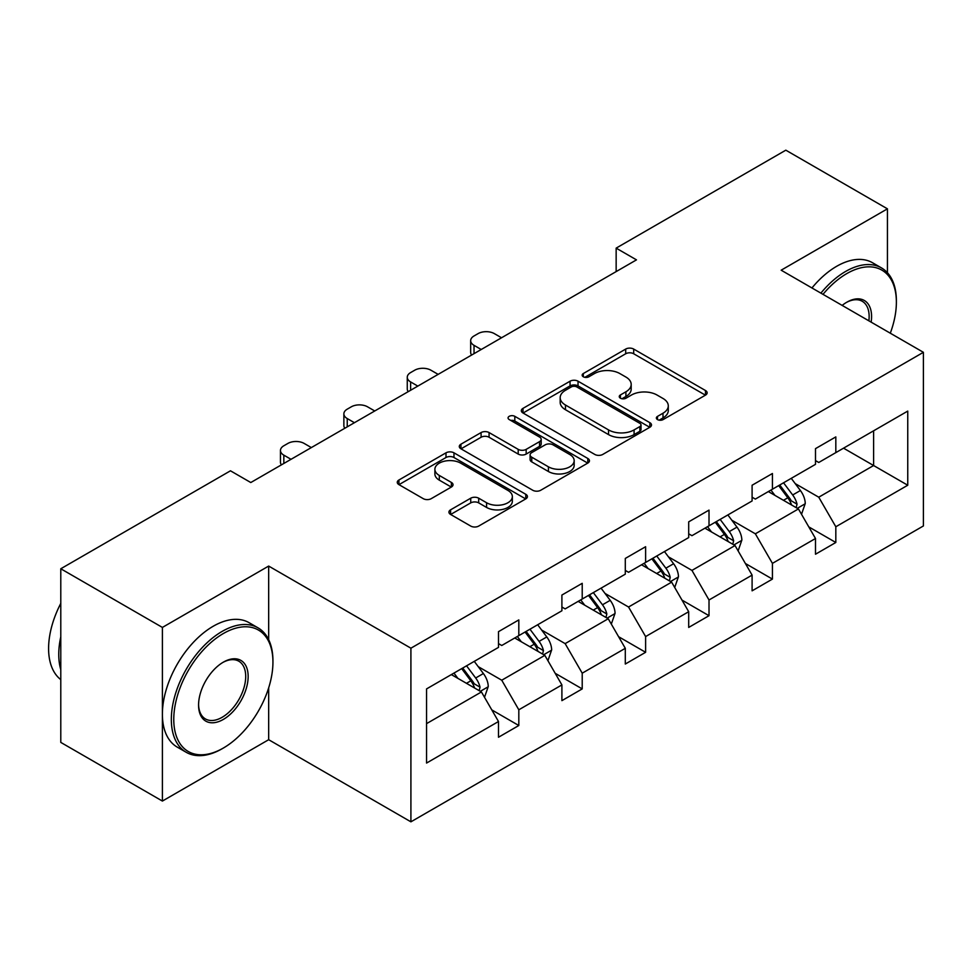 <?xml version="1.0" encoding="UTF-8"?>
<svg xmlns="http://www.w3.org/2000/svg" width="972" height="972" viewBox="0 0 972 972"><rect width="100%" height="100%" fill="white"/><g stroke="black" fill="none" stroke-linecap="round" stroke-linejoin="round"><path stroke-width="1.46" d="M657.522 419.6A3.949 2.284 0 0 0 663.098 419.6L705.49 395.13A5.638 3.256 0 0 0 707.142 392.834A5.638 3.256 0 0 0 705.49 390.525L633.683 349.07A5.638 3.256 0 0 0 625.701 349.07L583.322 373.54A3.949 2.284 0 0 0 582.167 375.156A3.949 2.284 0 0 0 583.322 376.772A3.949 2.284 0 0 0 588.898 376.772L594.39 373.6A18.055 10.425 0 0 1 619.917 373.6L625.907 377.051A18.055 10.425 0 0 1 631.192 384.426A18.055 10.425 0 0 1 625.907 391.789L620.415 394.96A3.949 2.284 0 0 0 619.261 396.576A3.949 2.284 0 0 0 620.415 398.192A3.949 2.284 0 0 0 626.004 398.192L631.484 395.021A18.055 10.425 0 0 1 657.023 395.021L663.001 398.471A18.055 10.425 0 0 1 668.286 405.846A18.055 10.425 0 0 1 663.001 413.209L657.522 416.381A3.949 2.284 0 0 0 656.367 417.996A3.949 2.284 0 0 0 657.522 419.6L657.522 416.381M450.583 509.826A5.638 3.256 0 0 0 448.93 512.135A5.638 3.256 0 0 0 450.583 514.443L470.727 526.071A5.638 3.256 0 0 0 478.698 526.071L525.779 498.891A5.638 3.256 0 0 0 527.432 496.583A5.638 3.256 0 0 0 525.779 494.286L453.973 452.831A5.638 3.256 0 0 0 445.99 452.831L398.921 480.01A5.638 3.256 0 0 0 397.269 482.306A5.638 3.256 0 0 0 398.921 484.615L423.257 498.66A5.638 3.256 0 0 0 431.228 498.66L451.373 487.033A5.638 3.256 0 0 0 453.025 484.724A5.638 3.256 0 0 0 451.373 482.428L439.308 475.454A15.09 8.712 0 0 1 434.885 469.294A15.09 8.712 0 0 1 444.204 461.25A15.09 8.712 0 0 1 460.655 463.134L507.919 490.423A15.09 8.712 0 0 1 512.341 496.583A15.09 8.712 0 0 1 503.022 504.638A15.09 8.712 0 0 1 486.583 502.743L478.698 498.199A5.638 3.256 0 0 0 470.727 498.199L450.583 509.826L450.583 514.443M268.673 566.068L162.397 627.426L60.786 568.766L60.786 742.401L162.397 801.062L268.673 739.704L410.913 821.826L410.913 648.19L268.673 566.068L268.673 639.673M887.436 272.731L887.436 208.834L781.16 270.192L923.4 352.314L410.913 648.19M887.436 208.834L785.826 150.174L616.151 248.127L616.151 271.601M60.786 568.766L230.473 470.8L250.788 482.537L636.478 259.864L616.151 248.127M594.791 454.434A5.638 3.256 0 0 0 602.762 454.434L649.843 427.267A5.638 3.256 0 0 0 651.495 424.958A5.638 3.256 0 0 0 649.843 422.662L578.036 381.206A5.638 3.256 0 0 0 570.054 381.206L522.985 408.374A5.638 3.256 0 0 0 521.332 410.682A5.638 3.256 0 0 0 522.985 412.978L594.791 454.434M510.798 420.463A3.949 2.284 0 0 1 514.808 421.022L514.808 416.32L587.805 458.468A5.638 3.256 0 0 1 589.457 460.777A5.638 3.256 0 0 1 587.805 463.073L540.736 490.253A5.638 3.256 0 0 1 532.753 490.253L460.947 448.797L460.947 444.192A5.638 3.256 0 0 0 459.294 446.5A5.638 3.256 0 0 0 460.947 448.797M460.947 444.192L481.091 432.564A5.638 3.256 0 0 1 489.074 432.564L518.197 449.368A5.638 3.256 0 0 0 526.168 449.368L539.533 441.653A5.638 3.256 0 0 0 541.185 439.356A5.638 3.256 0 0 0 539.533 437.048L509.219 419.552A3.949 2.284 0 0 1 508.064 417.936A3.949 2.284 0 0 1 510.507 415.834A3.949 2.284 0 0 1 514.808 416.32M162.397 627.426L162.397 801.062M426.562 688.905L498.502 647.376L498.502 631.654L518.817 619.917L518.817 635.639L561.901 610.768L561.901 595.046L582.216 583.322L582.216 599.031L625.3 574.16L625.3 558.438L645.615 546.714L645.615 562.436L688.698 537.565L688.698 521.843L709.013 510.106L709.013 525.828L752.097 500.957L752.097 485.235L772.424 473.51L772.424 489.22L815.496 464.349L815.496 448.639L835.823 436.902L835.823 452.624L907.751 411.095L907.751 485.235L835.823 526.763L835.823 542.485L815.496 554.222L815.496 538.5L772.424 563.371L772.424 579.093L752.097 590.83L752.097 575.108L709.013 599.979L709.013 615.701L688.698 627.426L688.698 611.704L645.615 636.575L645.615 652.297L625.3 664.034L625.3 648.312L582.216 673.183L582.216 688.905L561.901 700.642L561.901 684.92L518.817 709.791L518.817 725.513L498.502 737.238L498.502 721.516L426.562 763.056L426.562 688.905M410.913 821.826L923.4 525.949L923.4 352.314M514.747 637.984L544.83 655.347L501.746 680.218L478.224 666.646M501.746 680.218L518.817 709.791M544.83 655.347L561.901 684.92M498.502 643.622L501.746 645.493L518.817 635.639M578.158 601.389L608.229 618.751L565.145 643.622L541.623 630.038M565.145 643.622L582.216 673.183M608.229 618.751L625.3 648.312M561.901 607.014L565.145 608.897L582.216 599.031M641.556 564.781L671.628 582.143L628.544 607.014L605.021 593.43M628.544 607.014L645.615 636.575M671.628 582.143L688.698 611.704M625.3 570.406L628.544 572.289L645.615 562.436M704.955 528.173L735.026 545.535L691.955 570.406L668.42 556.835M691.955 570.406L709.013 599.979M735.026 545.535L752.097 575.108M688.698 533.81L691.955 535.681L709.013 525.828M768.354 491.577L798.425 508.939L755.353 533.81L731.831 520.227M755.353 533.81L772.424 563.371M798.425 508.939L815.496 538.5M752.097 497.202L755.353 499.086L772.424 489.22M843.538 448.165L873.609 465.527L818.752 497.202L795.23 483.619M818.752 497.202L835.823 526.763M907.751 485.235L873.609 465.527L873.609 430.803L907.751 411.095M815.496 460.594L818.752 462.478L835.823 452.624M426.562 723.63L481.432 691.955L451.348 674.592M481.432 691.955L498.502 721.516M808.789 526.885L835.823 542.485M745.39 563.493L772.424 579.093M681.992 600.089L709.013 615.701M618.593 636.696L645.615 652.297M555.194 673.304L582.216 688.905M491.796 709.9L518.817 725.513M268.673 739.704L268.673 687.86M659.101 420.159L663.001 417.911A18.055 10.425 0 0 0 668.286 410.536L668.286 405.846M631.192 384.426L631.192 389.116A18.055 10.425 0 0 1 625.907 396.491L621.995 398.739M705.417 395.179L633.683 353.759A5.638 3.256 0 0 0 625.701 353.759L584.901 377.318M649.77 427.303L578.036 385.896A5.638 3.256 0 0 0 570.054 385.896L523.058 413.027M639.868 426.574A3.949 2.284 0 0 0 641.022 424.958A3.949 2.284 0 0 0 639.868 423.342L576.833 386.953A3.949 2.284 0 0 0 571.257 386.953L565.473 390.294A18.055 10.425 0 0 0 560.176 397.67A18.055 10.425 0 0 0 565.473 405.032L608.545 429.916A18.055 10.425 0 0 0 634.084 429.916L639.868 426.574L639.868 431.264A3.949 2.284 0 0 0 641.022 429.648L641.022 424.958M560.176 397.67L560.176 402.359A18.055 10.425 0 0 0 565.473 409.734L565.473 405.032M639.868 431.264L634.084 434.606A18.055 10.425 0 0 1 608.545 434.606L565.473 409.734M461.02 448.845L481.091 437.254L481.091 432.564M541.185 439.356L541.185 444.046A5.638 3.256 0 0 1 539.533 446.355L526.168 454.07A5.638 3.256 0 0 1 518.197 454.07L489.074 437.254A5.638 3.256 0 0 0 481.091 437.254M514.808 421.022L587.732 463.122M548.415 466.815A15.09 8.712 0 0 0 564.866 468.711A15.09 8.712 0 0 0 574.173 460.655A15.09 8.712 0 0 0 569.75 454.495L553.104 444.884A5.638 3.256 0 0 0 545.122 444.884L531.757 452.6A5.638 3.256 0 0 0 530.105 454.896A5.638 3.256 0 0 0 531.757 457.205L548.415 466.815L548.415 471.517A15.09 8.712 0 0 0 564.866 473.4A15.09 8.712 0 0 0 574.173 465.357L574.173 460.655M530.105 454.896L530.105 459.598A5.638 3.256 0 0 0 531.757 461.894L531.757 457.205M548.415 471.517L531.757 461.894M512.341 496.583L512.341 501.285A15.09 8.712 0 0 1 503.022 509.328A15.09 8.712 0 0 1 486.583 507.445L478.698 502.889A5.638 3.256 0 0 0 470.727 502.889L450.656 514.48M434.885 469.294L434.885 473.984A15.09 8.712 0 0 0 439.308 480.144L439.308 475.454M451.3 487.069L439.308 480.144M525.694 498.94L453.973 457.52A5.638 3.256 0 0 0 445.99 457.52L398.994 484.651M801.523 514.285L805.253 503.496A15.236 8.797 -120 0 0 800.393 490.52L791.269 478.346M481.225 349.495L474.032 345.352A11.494 6.634 -0 0 1 470.667 340.65A11.494 6.634 -0 0 1 474.032 335.96L478.09 333.615A11.494 6.634 -0 0 1 494.347 333.615L501.54 337.77M774.903 495.356L770.954 490.07M471.627 355.035A11.494 6.634 180 0 1 470.667 352.386L470.667 340.65M796.177 507.639L797.028 504.14A15.236 8.797 -120 0 0 792.678 494.979L783.553 482.805M779.726 485.004L789.774 498.405A7.764 4.483 60 0 1 791.184 500.762L797.028 504.14M778.669 485.611L787.794 497.798A15.236 8.797 60 0 1 791.585 504.99M890.291 333.202A70.118 40.484 120 0 0 896.378 302.219A70.118 40.484 120 0 0 846.794 273.594A70.118 40.484 120 0 0 823.005 294.346M820.89 293.131A71.843 41.48 -60 0 1 845.567 271.48A71.843 41.48 -60 0 1 881.495 267.92A71.843 41.48 -60 0 1 896.378 300.81L896.378 302.219M842.153 305.402A35.065 20.242 -60 0 1 846.794 302.219L846.794 302.219A35.065 20.242 -60 0 1 871.143 322.145M811.948 287.967A71.843 41.48 -60 0 1 836.637 266.316A71.843 41.48 -60 0 1 872.552 262.756L881.495 267.92M868.871 320.833A33.34 19.246 120 0 0 862.237 301.271A33.34 19.246 120 0 0 846.175 302.584M222.138 748.744L223.353 748.039A70.118 40.484 120 0 0 272.938 662.151A70.118 40.484 120 0 0 223.353 633.525A70.118 40.484 120 0 0 173.769 719.402A70.118 40.484 120 0 0 223.353 748.039L222.138 748.744A71.843 41.48 -60 0 1 186.211 752.292A71.843 41.48 -60 0 1 175.203 694.725A71.843 41.48 -60 0 1 222.138 631.411A71.843 41.48 -60 0 1 258.054 627.863A71.843 41.48 -60 0 1 272.938 660.753L272.938 662.151M223.353 719.414A35.065 20.242 -60 0 1 198.567 705.089A35.065 20.242 -60 0 1 223.353 662.151L223.353 662.151A35.065 20.242 -60 0 1 248.152 676.463A35.065 20.242 -60 0 1 223.353 719.414M198.567 704.372A33.34 19.246 120 0 0 205.469 718.952A33.34 19.246 120 0 0 222.138 717.3A33.34 19.246 120 0 0 243.911 687.921A33.34 19.246 120 0 0 238.808 661.203A33.34 19.246 120 0 0 222.734 662.515M186.211 752.292L177.281 747.14A71.843 41.48 -60 0 1 166.261 689.561A71.843 41.48 -60 0 1 213.196 626.26A71.843 41.48 -60 0 1 249.124 622.7L258.054 627.863M60.786 669.659A71.843 41.48 -60 0 1 60.786 636.818M60.786 679.635A71.843 41.48 -60 0 1 60.786 603.381M738.113 550.893L741.855 540.092A15.236 8.797 -120 0 0 736.995 527.128L727.87 514.941M417.826 386.103L410.634 381.947A11.494 6.634 -0 0 1 407.268 377.258A11.494 6.634 -0 0 1 410.634 372.568L414.692 370.223A11.494 6.634 -0 0 1 430.948 370.223L438.141 374.366M711.504 531.963L707.543 526.678M408.228 391.643A11.494 6.634 180 0 1 407.268 388.994L407.268 377.258M732.779 544.247L733.629 540.748A15.236 8.797 -120 0 0 729.267 531.587L720.143 519.4M716.328 521.612L726.376 535.013A7.764 4.483 60 0 1 727.785 537.37L733.629 540.748M715.271 522.219L724.395 534.406A15.236 8.797 60 0 1 728.186 541.586M674.714 587.489L678.456 576.7A15.236 8.797 -120 0 0 673.596 563.736L664.471 551.549M354.428 422.711L347.235 418.555A11.494 6.634 -0 0 1 343.869 413.865A11.494 6.634 -0 0 1 347.235 409.163L351.293 406.818A11.494 6.634 -0 0 1 367.55 406.818L374.742 410.974M648.105 568.559L644.144 563.286M344.829 428.251A11.494 6.634 180 0 1 343.869 425.59L343.869 413.865M669.38 580.843L670.23 577.344A15.236 8.797 -120 0 0 665.869 568.183L656.744 556.008M652.929 558.207L662.977 571.621A7.764 4.483 60 0 1 664.386 573.978L670.23 577.344M651.872 558.827L660.996 571.001A15.236 8.797 60 0 1 664.787 578.194M611.315 624.097L615.057 613.308A15.236 8.797 -120 0 0 610.197 600.332L601.073 588.157M291.017 459.306L283.836 455.163A11.494 6.634 -0 0 1 280.458 450.461A11.494 6.634 -0 0 1 283.836 445.771L287.894 443.426A11.494 6.634 -0 0 1 304.151 443.426L311.344 447.582M584.707 605.167L580.746 599.882M281.418 464.847A11.494 6.634 180 0 1 280.458 462.198L280.458 450.461M605.981 617.451L606.832 613.952A15.236 8.797 -120 0 0 602.47 604.791L593.345 592.616M589.53 594.815L599.578 608.217A7.764 4.483 60 0 1 600.988 610.574L606.832 613.952M588.473 595.423L597.598 607.609A15.236 8.797 60 0 1 601.389 614.802M547.916 660.705L551.659 649.904A15.236 8.797 -120 0 0 546.799 636.939L537.674 624.753M521.308 641.775L517.347 636.49M542.583 654.059L543.433 650.56A15.236 8.797 -120 0 0 539.071 641.399L529.947 629.212M526.131 631.423L536.18 644.825A7.764 4.483 60 0 1 537.589 647.182L543.433 650.56M525.074 632.031L534.199 644.205A15.236 8.797 60 0 1 537.99 651.398M484.518 697.301L488.248 686.511A15.236 8.797 -120 0 0 483.388 673.535L474.263 661.361M457.909 678.371L453.948 673.098M479.184 690.655L480.034 687.155A15.236 8.797 -120 0 0 475.673 677.994L466.548 665.82M462.733 668.019L472.769 681.433A7.764 4.483 60 0 1 474.178 683.778L480.034 687.155M461.676 668.639L470.8 680.813A15.236 8.797 60 0 1 474.591 688.006M663.001 417.911L663.001 413.209M620.415 398.192L620.415 394.96M625.907 396.491L625.907 391.789M583.322 376.772L583.322 373.54M625.701 353.759L625.701 349.07M633.683 353.759L633.683 349.07M705.49 395.13L705.49 390.525M522.985 412.978L522.985 408.374M570.054 385.896L570.054 381.206M578.036 385.896L578.036 381.206M649.843 427.267L649.843 422.662M608.545 434.606L608.545 429.916M634.084 434.606L634.084 429.916M489.074 437.254L489.074 432.564M518.197 454.07L518.197 449.368M526.168 454.07L526.168 449.368M539.533 446.355L539.533 441.653M587.805 463.073L587.805 458.468M470.727 502.889L470.727 498.199M478.698 502.889L478.698 498.199M486.583 507.445L486.583 502.743M451.373 487.033L451.373 482.428M398.921 484.615L398.921 480.01M445.99 457.52L445.99 452.831M453.973 457.52L453.973 452.831M525.779 498.891L525.779 494.286M474.032 345.352L474.032 353.65M797.332 508.307L805.156 503.788M792.678 494.979L800.393 490.52M783.468 500.301L787.794 497.798M410.634 381.947L410.634 390.258M733.933 544.903L741.758 540.396M729.267 531.587L736.995 527.128M720.07 536.896L724.395 534.406M347.235 418.555L347.235 426.854M670.534 581.511L678.359 576.991M665.869 568.183L673.596 563.736M656.659 573.504L660.996 571.001M283.836 455.163L283.836 463.462M607.135 618.119L614.96 613.599M602.47 604.791L610.197 600.332M593.26 610.112L597.598 607.609M543.737 654.715L551.549 650.195M539.071 641.399L546.799 636.939M529.862 646.708L534.199 644.205M480.326 691.323L488.151 686.803M475.673 677.994L483.388 673.535M466.463 683.316L470.8 680.813"/></g></svg>
